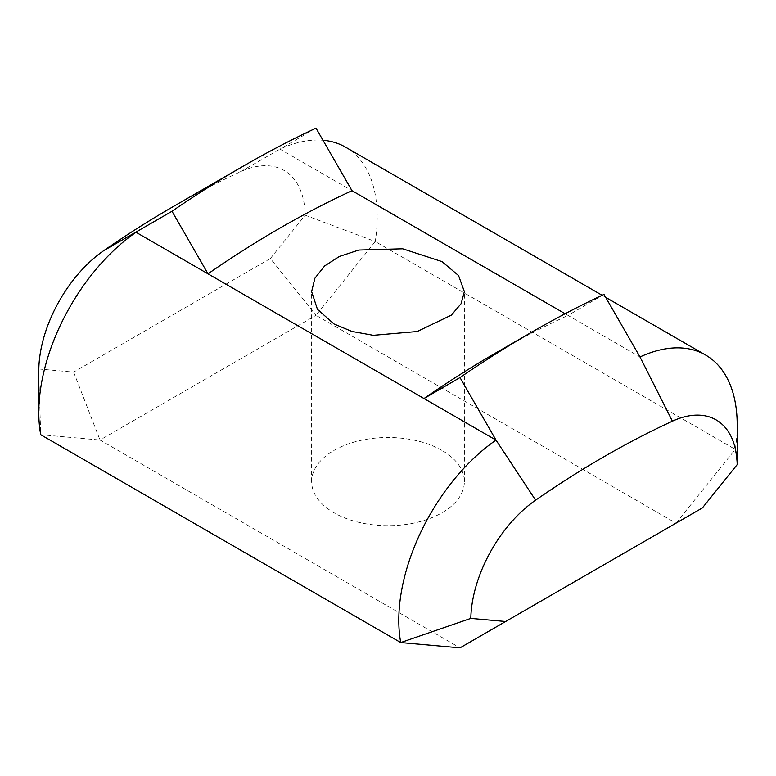 <?xml version="1.0" encoding="UTF-8"?>
<svg xmlns="http://www.w3.org/2000/svg" width="776" height="776" viewBox="0 0 776 776"><rect width="100%" height="100%" fill="white"/><g stroke="black" fill="none" stroke-linecap="round" stroke-linejoin="round"><path stroke-width="0.58" stroke-dasharray="3.88 2.91" d="M315.997 128.137L280 149.118L352.003 190.692M604 294.414L568.003 315.395L639.996 356.96M345.562 147.168A152.736 88.183 -60 0 1 375.283 241.559L305.181 215.204A101.821 58.792 120 0 0 240.405 171.777A967.323 558.487 120 0 0 171.991 207.308M495.99 352.799A1018.238 587.878 -60 0 1 568.003 315.395L565.112 313.727M442 450.41A76.368 44.087 0 0 0 358.774 440.855A76.368 44.087 0 0 0 311.632 481.586A76.368 44.087 0 0 0 388 525.682A76.368 44.087 0 0 0 464.368 481.586A76.368 44.087 0 0 0 442 450.41M38.819 368.988L73.642 372.102L270.358 258.534L315.997 315.318L99.997 440.021L460.003 647.863L676.003 523.16L735.289 449.401A152.736 88.183 120 0 0 737.2 424.928M702.358 507.94L676.003 523.16L315.997 315.318L375.283 241.559L735.289 449.401L737.2 463.194M240.405 171.777L280 149.118A152.736 88.183 -60 0 1 322.971 140.243M73.642 372.102L99.997 440.021L40.711 434.725L38.8 374.187M270.358 258.534L305.181 215.204M464.368 481.586L464.368 291.611M311.632 481.586L311.632 291.611M602.127 295.287L605.687 297.344"/><path stroke-width="1.16" d="M243.994 165.744L171.991 207.308A967.323 558.487 120 0 0 103.596 250.755L172 211.276L207.997 273.831L423.997 398.534L460.003 377.553L496 440.099A152.736 88.183 120 0 0 400.717 642.567L460.003 647.863L505.642 621.508L470.819 618.404L400.717 642.567L40.711 434.725A152.736 88.183 -60 0 1 38.8 412.463A152.736 88.183 -60 0 1 136.004 232.257L207.997 273.831A1018.238 587.878 120 0 1 352.003 190.692L315.997 128.137A1069.144 617.279 120 0 0 243.994 165.744A1069.144 617.279 120 0 0 172 211.276M531.987 332.021L495.99 352.799A1018.238 587.878 -60 0 0 423.997 398.534L496 440.099L535.595 500.171A967.323 558.487 -60 0 1 672.404 421.184A101.821 58.792 -60 0 1 737.181 464.62L737.2 424.928A152.736 88.183 120 0 0 705.568 355.01A152.736 88.183 120 0 0 639.996 356.96L604 294.414A1069.144 617.279 120 0 0 531.987 332.021A1069.144 617.279 120 0 0 460.003 377.553M442 261.609L458.558 275.567L464.368 291.611L461.109 303.688L451.36 315.124L417.216 331.517L373.324 335.31L351.897 331.43L334 323.961L317.442 309.314L311.632 291.611L314.891 278.245L324.64 265.945L339.413 256.458L358.784 250.047L402.676 248.795L442 261.609M737.181 464.62L702.358 507.94L505.642 621.508M470.819 618.404A101.821 58.792 -60 0 1 535.595 500.171M322.971 140.243A152.736 88.183 -60 0 1 345.562 147.168L602.127 295.287M103.596 250.755A101.821 58.792 120 0 0 38.819 368.988L38.8 412.463M639.996 356.96L672.404 421.184M352.003 190.692L565.112 313.727M605.687 297.344L705.568 355.01"/></g></svg>
